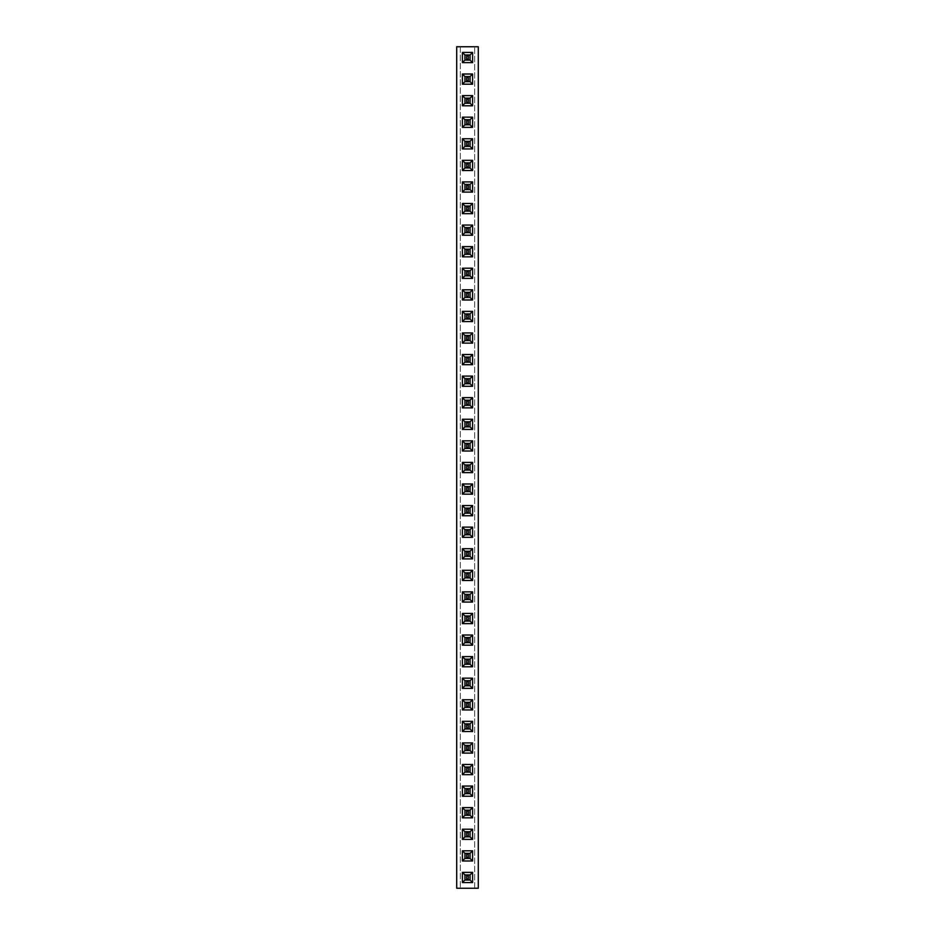 <?xml version="1.0" encoding="UTF-8"?>
<svg xmlns="http://www.w3.org/2000/svg" width="935" height="935" viewBox="0 0 935 935"><rect width="100%" height="100%" fill="white"/><g stroke="black" fill="none" stroke-linecap="round" stroke-linejoin="round"><path stroke-width="0.7" stroke-dasharray="4.67 3.51" d="M478.288 888.25L478.288 46.75L456.712 46.75L456.712 888.25L478.288 888.25M474.688 888.25L474.688 46.75L474.688 888.25M460.312 46.75L460.312 888.25L460.312 46.75M468.353 702.302L466.647 702.302L466.647 707.398L468.353 707.398L468.353 702.302L468.353 707.398L470.048 707.398L470.048 702.302L466.647 702.302L466.647 707.398L468.353 707.398L468.353 702.302L464.952 702.302L464.952 707.398L468.353 707.398M468.353 723.877L466.647 723.877L466.647 728.973L468.353 728.973L468.353 723.877L468.353 728.973L470.048 728.973L470.048 723.877L466.647 723.877L466.647 728.973L468.353 728.973L468.353 723.877L464.952 723.877L464.952 728.973L468.353 728.973M468.353 745.452L466.647 745.452L466.647 750.548L468.353 750.548L468.353 745.452L468.353 750.548L470.048 750.548L470.048 745.452L466.647 745.452L466.647 750.548L468.353 750.548L468.353 745.452L464.952 745.452L464.952 750.548L468.353 750.548M468.353 831.764L466.647 831.764L466.647 836.86L468.353 836.86L468.353 831.764L468.353 836.86L470.048 836.86L470.048 831.764L466.647 831.764L466.647 836.86L468.353 836.86L468.353 831.764L464.952 831.764L464.952 836.86L468.353 836.86M468.353 810.178L466.647 810.178L466.647 815.285L468.353 815.285L468.353 810.178L468.353 815.285L470.048 815.285L470.048 810.178L466.647 810.178L466.647 815.285L468.353 815.285L468.353 810.178L464.952 810.178L464.952 815.285L468.353 815.285M468.353 767.027L466.647 767.027L466.647 772.123L468.353 772.123L468.353 767.027L468.353 772.123L470.048 772.123L470.048 767.027L466.647 767.027L466.647 772.123L468.353 772.123L468.353 767.027L464.952 767.027L464.952 772.123L468.353 772.123M468.353 788.602L466.647 788.602L466.647 793.698L468.353 793.698L468.353 788.602L468.353 793.698L470.048 793.698L470.048 788.602L466.647 788.602L466.647 793.698L468.353 793.698L468.353 788.602L464.952 788.602L464.952 793.698L468.353 793.698M468.353 551.264L466.647 551.264L466.647 556.36L468.353 556.36L468.353 551.264L468.353 556.36L470.048 556.36L470.048 551.264L466.647 551.264L466.647 556.36L468.353 556.36L468.353 551.264L464.952 551.264L464.952 556.36L468.353 556.36M468.353 572.839L466.647 572.839L466.647 577.935L468.353 577.935L468.353 572.839L468.353 577.935L470.048 577.935L470.048 572.839L466.647 572.839L466.647 577.935L468.353 577.935L468.353 572.839L464.952 572.839L464.952 577.935L468.353 577.935M468.353 594.415L466.647 594.415L466.647 599.51L468.353 599.51L468.353 594.415L468.353 599.51L470.048 599.51L470.048 594.415L466.647 594.415L466.647 599.51L468.353 599.51L468.353 594.415L464.952 594.415L464.952 599.51L468.353 599.51M468.353 659.14L466.647 659.14L466.647 664.236L468.353 664.236L468.353 659.14L468.353 664.236L470.048 664.236L470.048 659.14L466.647 659.14L466.647 664.236L468.353 664.236L468.353 659.14L464.952 659.14L464.952 664.236L468.353 664.236M468.353 637.565L466.647 637.565L466.647 642.661L468.353 642.661L468.353 637.565L468.353 642.661L470.048 642.661L470.048 637.565L466.647 637.565L466.647 642.661L468.353 642.661L468.353 637.565L464.952 637.565L464.952 642.661L468.353 642.661M468.353 615.99L466.647 615.99L466.647 621.085L468.353 621.085L468.353 615.99L468.353 621.085L470.048 621.085L470.048 615.99L466.647 615.99L466.647 621.085L468.353 621.085L468.353 615.99L464.952 615.99L464.952 621.085L468.353 621.085M468.353 680.715L466.647 680.715L466.647 685.822L468.353 685.822L468.353 680.715L468.353 685.822L470.048 685.822L470.048 680.715L466.647 680.715L466.647 685.822L468.353 685.822L468.353 680.715L464.952 680.715L464.952 685.822L468.353 685.822M468.353 508.102L466.647 508.102L466.647 513.198L468.353 513.198L468.353 508.102L468.353 513.198L470.048 513.198L470.048 508.102L466.647 508.102L466.647 513.198L468.353 513.198L468.353 508.102L464.952 508.102L464.952 513.198L468.353 513.198M468.353 529.678L466.647 529.678L466.647 534.785L468.353 534.785L468.353 529.678L468.353 534.785L470.048 534.785L470.048 529.678L466.647 529.678L466.647 534.785L468.353 534.785L468.353 529.678L464.952 529.678L464.952 534.785L468.353 534.785M468.353 162.877L466.647 162.877L466.647 167.973L468.353 167.973L468.353 162.877L468.353 167.973L470.048 167.973L470.048 162.877L466.647 162.877L466.647 167.973L468.353 167.973L468.353 162.877L464.952 162.877L464.952 167.973L468.353 167.973M468.353 184.452L466.647 184.452L466.647 189.548L468.353 189.548L468.353 184.452L468.353 189.548L470.048 189.548L470.048 184.452L466.647 184.452L466.647 189.548L468.353 189.548L468.353 184.452L464.952 184.452L464.952 189.548L468.353 189.548M468.353 227.602L466.647 227.602L466.647 232.698L468.353 232.698L468.353 227.602L468.353 232.698L470.048 232.698L470.048 227.602L466.647 227.602L466.647 232.698L468.353 232.698L468.353 227.602L464.952 227.602L464.952 232.698L468.353 232.698M468.353 206.027L466.647 206.027L466.647 211.123L468.353 211.123L468.353 206.027L468.353 211.123L470.048 211.123L470.048 206.027L466.647 206.027L466.647 211.123L468.353 211.123L468.353 206.027L464.952 206.027L464.952 211.123L468.353 211.123M468.353 270.764L466.647 270.764L466.647 275.86L468.353 275.86L468.353 270.764L468.353 275.86L470.048 275.86L470.048 270.764L466.647 270.764L466.647 275.86L468.353 275.86L468.353 270.764L464.952 270.764L464.952 275.86L468.353 275.86M468.353 249.177L466.647 249.177L466.647 254.285L468.353 254.285L468.353 249.177L468.353 254.285L470.048 254.285L470.048 249.177L466.647 249.177L466.647 254.285L468.353 254.285L468.353 249.177L464.952 249.177L464.952 254.285L468.353 254.285M468.353 421.802L466.647 421.802L466.647 426.898L468.353 426.898L468.353 421.802L468.353 426.898L470.048 426.898L470.048 421.802L466.647 421.802L466.647 426.898L468.353 426.898L468.353 421.802L464.952 421.802L464.952 426.898L468.353 426.898M468.353 400.215L466.647 400.215L466.647 405.322L468.353 405.322L468.353 400.215L468.353 405.322L470.048 405.322L470.048 400.215L466.647 400.215L466.647 405.322L468.353 405.322L468.353 400.215L464.952 400.215L464.952 405.322L468.353 405.322M468.353 378.64L466.647 378.64L466.647 383.736L468.353 383.736L468.353 378.64L468.353 383.736L470.048 383.736L470.048 378.64L466.647 378.64L466.647 383.736L468.353 383.736L468.353 378.64L464.952 378.64L464.952 383.736L468.353 383.736M468.353 313.915L466.647 313.915L466.647 319.01L468.353 319.01L468.353 313.915L468.353 319.01L470.048 319.01L470.048 313.915L466.647 313.915L466.647 319.01L468.353 319.01L468.353 313.915L464.952 313.915L464.952 319.01L468.353 319.01M468.353 335.49L466.647 335.49L466.647 340.585L468.353 340.585L468.353 335.49L468.353 340.585L470.048 340.585L470.048 335.49L466.647 335.49L466.647 340.585L468.353 340.585L468.353 335.49L464.952 335.49L464.952 340.585L468.353 340.585M468.353 357.065L466.647 357.065L466.647 362.161L468.353 362.161L468.353 357.065L468.353 362.161L470.048 362.161L470.048 357.065L466.647 357.065L466.647 362.161L468.353 362.161L468.353 357.065L464.952 357.065L464.952 362.161L468.353 362.161M468.353 292.339L466.647 292.339L466.647 297.435L468.353 297.435L468.353 292.339L468.353 297.435L470.048 297.435L470.048 292.339L466.647 292.339L466.647 297.435L468.353 297.435L468.353 292.339L464.952 292.339L464.952 297.435L468.353 297.435M468.353 486.527L466.647 486.527L466.647 491.623L468.353 491.623L468.353 486.527L468.353 491.623L470.048 491.623L470.048 486.527L466.647 486.527L466.647 491.623L468.353 491.623L468.353 486.527L464.952 486.527L464.952 491.623L468.353 491.623M468.353 464.952L466.647 464.952L466.647 470.048L468.353 470.048L468.353 464.952L468.353 470.048L470.048 470.048L470.048 464.952L466.647 464.952L466.647 470.048L468.353 470.048L468.353 464.952L464.952 464.952L464.952 470.048L468.353 470.048M468.353 443.377L466.647 443.377L466.647 448.473L468.353 448.473L468.353 443.377L468.353 448.473L470.048 448.473L470.048 443.377L466.647 443.377L466.647 448.473L468.353 448.473L468.353 443.377L464.952 443.377L464.952 448.473L468.353 448.473M468.353 141.302L466.647 141.302L466.647 146.398L468.353 146.398L468.353 141.302L468.353 146.398L470.048 146.398L470.048 141.302L466.647 141.302L466.647 146.398L468.353 146.398L468.353 141.302L464.952 141.302L464.952 146.398L468.353 146.398M468.353 853.339L466.647 853.339L466.647 858.435L468.353 858.435L468.353 853.339L468.353 858.435L470.048 858.435L470.048 853.339L466.647 853.339L466.647 858.435L468.353 858.435L468.353 853.339L464.952 853.339L464.952 858.435L468.353 858.435M468.353 76.565L466.647 76.565L466.647 81.661L468.353 81.661L468.353 76.565L468.353 81.661L470.048 81.661L470.048 76.565L466.647 76.565L466.647 81.661L468.353 81.661L468.353 76.565L464.952 76.565L464.952 81.661L468.353 81.661M468.353 119.715L466.647 119.715L466.647 124.822L468.353 124.822L468.353 119.715L468.353 124.822L470.048 124.822L470.048 119.715L466.647 119.715L466.647 124.822L468.353 124.822L468.353 119.715L464.952 119.715L464.952 124.822L468.353 124.822M468.353 98.14L466.647 98.14L466.647 103.236L468.353 103.236L468.353 98.14L468.353 103.236L470.048 103.236L470.048 98.14L466.647 98.14L466.647 103.236L468.353 103.236L468.353 98.14L464.952 98.14L464.952 103.236L468.353 103.236M468.353 54.99L466.647 54.99L466.647 60.085L468.353 60.085L468.353 54.99L468.353 60.085L470.048 60.085L470.048 54.99L466.647 54.99L466.647 60.085L468.353 60.085L468.353 54.99L464.952 54.99L464.952 60.085L468.353 60.085M468.353 874.915L466.647 874.915L466.647 880.01L468.353 880.01L468.353 874.915L468.353 880.01L470.048 880.01L470.048 874.915L466.647 874.915L466.647 880.01L468.353 880.01L468.353 874.915L464.952 874.915L464.952 880.01L468.353 880.01M472.596 817.833L472.596 807.63L462.404 807.63L462.404 817.833L472.596 817.833M462.404 829.216L462.404 839.408L472.596 839.408L472.596 829.216L462.404 829.216M462.404 786.054L462.404 796.246L472.596 796.246L472.596 786.054L462.404 786.054M462.404 764.479L462.404 774.671L472.596 774.671L472.596 764.479L462.404 764.479M462.404 753.096L472.596 753.096L472.596 742.904L462.404 742.904L462.404 753.096M462.404 656.592L462.404 666.784L472.596 666.784L472.596 656.592L462.404 656.592M472.596 688.37L472.596 678.167L462.404 678.167L462.404 688.37L472.596 688.37M472.596 721.329L462.404 721.329L462.404 731.521L472.596 731.521L472.596 721.329M462.404 709.946L472.596 709.946L472.596 699.754L462.404 699.754L462.404 709.946M472.596 645.208L472.596 635.017L462.404 635.017L462.404 645.208L472.596 645.208M462.404 613.442L462.404 623.633L472.596 623.633L472.596 613.442L462.404 613.442M472.596 407.87L472.596 397.667L462.404 397.667L462.404 407.87L472.596 407.87M462.404 419.254L462.404 429.445L472.596 429.445L472.596 419.254L462.404 419.254M472.596 451.021L472.596 440.829L462.404 440.829L462.404 451.021L472.596 451.021M462.404 462.404L462.404 472.596L472.596 472.596L472.596 462.404L462.404 462.404M462.404 548.716L462.404 558.908L472.596 558.908L472.596 548.716L462.404 548.716M472.596 537.333L472.596 527.13L462.404 527.13L462.404 537.333L472.596 537.333M472.596 515.746L472.596 505.554L462.404 505.554L462.404 515.746L472.596 515.746M462.404 494.171L472.596 494.171L472.596 483.979L462.404 483.979L462.404 494.171M462.404 602.058L472.596 602.058L472.596 591.867L462.404 591.867L462.404 602.058M472.596 580.483L472.596 570.292L462.404 570.292L462.404 580.483L472.596 580.483M472.596 299.983L472.596 289.792L462.404 289.792L462.404 299.983L472.596 299.983M472.596 321.558L472.596 311.367L462.404 311.367L462.404 321.558L472.596 321.558M472.596 364.708L472.596 354.517L462.404 354.517L462.404 364.708L472.596 364.708M462.404 343.133L472.596 343.133L472.596 332.942L462.404 332.942L462.404 343.133M462.404 386.284L472.596 386.284L472.596 376.092L462.404 376.092L462.404 386.284M462.404 105.784L472.596 105.784L472.596 95.592L462.404 95.592L462.404 105.784M462.404 117.167L462.404 127.37L472.596 127.37L472.596 117.167L462.404 117.167M472.596 138.754L462.404 138.754L462.404 148.945L472.596 148.945L472.596 138.754M472.596 160.329L462.404 160.329L462.404 170.521L472.596 170.521L472.596 160.329M462.404 192.096L472.596 192.096L472.596 181.904L462.404 181.904L462.404 192.096M462.404 278.408L472.596 278.408L472.596 268.216L462.404 268.216L462.404 278.408M472.596 246.63L462.404 246.63L462.404 256.833L472.596 256.833L472.596 246.63M462.404 235.246L472.596 235.246L472.596 225.054L462.404 225.054L462.404 235.246M472.596 203.479L462.404 203.479L462.404 213.671L472.596 213.671L472.596 203.479M472.596 850.792L462.404 850.792L462.404 860.983L472.596 860.983L472.596 850.792M462.404 74.017L462.404 84.208L472.596 84.208L472.596 74.017L462.404 74.017M462.404 62.633L472.596 62.633L472.596 52.442L462.404 52.442L462.404 62.633M472.596 882.558L472.596 872.367L462.404 872.367L462.404 882.558L472.596 882.558M466.647 706.124L468.353 706.124M466.647 703.576L468.353 703.576M466.647 727.699L468.353 727.699M466.647 725.151L468.353 725.151M466.647 749.274L468.353 749.274M466.647 746.726L468.353 746.726M466.647 833.038L468.353 833.038M466.647 835.586L468.353 835.586M466.647 813.999L468.353 813.999M466.647 811.451L468.353 811.451M466.647 768.301L468.353 768.301M466.647 770.849L468.353 770.849M466.647 792.424L468.353 792.424M466.647 789.876L468.353 789.876M466.647 555.086L468.353 555.086M466.647 552.538L468.353 552.538M466.647 574.113L468.353 574.113M466.647 576.661L468.353 576.661M466.647 598.236L468.353 598.236M466.647 595.688L468.353 595.688M466.647 660.414L468.353 660.414M466.647 662.962L468.353 662.962M466.647 641.387L468.353 641.387M466.647 638.839L468.353 638.839M466.647 617.264L468.353 617.264M466.647 619.812L468.353 619.812M466.647 682.001L468.353 682.001M466.647 684.549L468.353 684.549M466.647 509.376L468.353 509.376M466.647 511.924L468.353 511.924M466.647 530.951L468.353 530.951M466.647 533.499L468.353 533.499M466.647 166.699L468.353 166.699M466.647 164.151L468.353 164.151M466.647 185.726L468.353 185.726M466.647 188.274L468.353 188.274M466.647 228.876L468.353 228.876M466.647 231.424L468.353 231.424M466.647 209.849L468.353 209.849M466.647 207.301L468.353 207.301M466.647 272.038L468.353 272.038M466.647 274.586L468.353 274.586M466.647 250.451L468.353 250.451M466.647 252.999L468.353 252.999M466.647 423.076L468.353 423.076M466.647 425.624L468.353 425.624M466.647 404.049L468.353 404.049M466.647 401.501L468.353 401.501M466.647 382.462L468.353 382.462M466.647 379.914L468.353 379.914M466.647 317.736L468.353 317.736M466.647 315.188L468.353 315.188M466.647 336.764L468.353 336.764M466.647 339.311L468.353 339.311M466.647 360.887L468.353 360.887M466.647 358.339L468.353 358.339M466.647 296.161L468.353 296.161M466.647 293.613L468.353 293.613M466.647 490.349L468.353 490.349M466.647 487.801L468.353 487.801M466.647 466.226L468.353 466.226M466.647 468.774L468.353 468.774M466.647 447.199L468.353 447.199M466.647 444.651L468.353 444.651M466.647 145.124L468.353 145.124M466.647 142.576L468.353 142.576M466.647 854.613L468.353 854.613M466.647 857.161L468.353 857.161M466.647 77.839L468.353 77.839M466.647 80.387L468.353 80.387M466.647 121.001L468.353 121.001M466.647 123.549L468.353 123.549M466.647 99.414L468.353 99.414M466.647 101.962L468.353 101.962M466.647 56.264L468.353 56.264M466.647 58.811L468.353 58.811M466.647 878.736L468.353 878.736M466.647 876.188L468.353 876.188M466.647 810.178L466.647 815.285M466.647 831.764L466.647 836.86M466.647 788.602L466.647 793.698M466.647 767.027L466.647 772.123M466.647 745.452L466.647 750.548M466.647 659.14L466.647 664.236M466.647 680.715L466.647 685.822M466.647 723.877L466.647 728.973M466.647 702.302L466.647 707.398M466.647 637.565L466.647 642.661M466.647 615.99L466.647 621.085M466.647 400.215L466.647 405.322M466.647 421.802L466.647 426.898M466.647 443.377L466.647 448.473M466.647 464.952L466.647 470.048M466.647 551.264L466.647 556.36M466.647 529.678L466.647 534.785M466.647 508.102L466.647 513.198M466.647 486.527L466.647 491.623M466.647 594.415L466.647 599.51M466.647 572.839L466.647 577.935M466.647 292.339L466.647 297.435M466.647 313.915L466.647 319.01M466.647 357.065L466.647 362.161M466.647 335.49L466.647 340.585M466.647 378.64L466.647 383.736M466.647 98.14L466.647 103.236M466.647 119.715L466.647 124.822M466.647 141.302L466.647 146.398M466.647 162.877L466.647 167.973M466.647 184.452L466.647 189.548M466.647 270.764L466.647 275.86M466.647 249.177L466.647 254.285M466.647 227.602L466.647 232.698M466.647 206.027L466.647 211.123M466.647 853.339L466.647 858.435M466.647 76.565L466.647 81.661M466.647 54.99L466.647 60.085M466.647 874.915L466.647 880.01M466.647 814.853L468.353 814.853M466.647 810.61L468.353 810.61M466.647 836.428L468.353 836.428M466.647 832.185L468.353 832.185M466.647 793.277L468.353 793.277M466.647 789.035L468.353 789.035M466.647 771.702L468.353 771.702M466.647 767.448L468.353 767.448M466.647 750.127L468.353 750.127M466.647 745.873L468.353 745.873M466.647 663.815L468.353 663.815M466.647 659.572L468.353 659.572M466.647 685.39L468.353 685.39M466.647 681.147L468.353 681.147M466.647 728.552L468.353 728.552M466.647 724.298L468.353 724.298M466.647 706.965L468.353 706.965M466.647 702.723L468.353 702.723M466.647 642.24L468.353 642.24M466.647 637.997L468.353 637.997M466.647 620.665L468.353 620.665M466.647 616.41L468.353 616.41M466.647 404.89L468.353 404.89M466.647 400.647L468.353 400.647M466.647 426.465L468.353 426.465M466.647 422.223L468.353 422.223M466.647 448.052L468.353 448.052M466.647 443.798L468.353 443.798M466.647 469.627L468.353 469.627M466.647 465.373L468.353 465.373M466.647 555.928L468.353 555.928M466.647 551.685L468.353 551.685M466.647 534.352L468.353 534.352M466.647 530.11L468.353 530.11M466.647 512.777L468.353 512.777M466.647 508.535L468.353 508.535M466.647 491.202L468.353 491.202M466.647 486.948L468.353 486.948M466.647 599.09L468.353 599.09M466.647 594.835L468.353 594.835M466.647 577.503L468.353 577.503M466.647 573.26L468.353 573.26M466.647 297.003L468.353 297.003M466.647 292.76L468.353 292.76M466.647 318.59L468.353 318.59M466.647 314.335L468.353 314.335M466.647 361.74L468.353 361.74M466.647 357.497L468.353 357.497M466.647 340.165L468.353 340.165M466.647 335.91L468.353 335.91M466.647 383.315L468.353 383.315M466.647 379.072L468.353 379.072M466.647 102.815L468.353 102.815M466.647 98.572L468.353 98.572M466.647 124.39L468.353 124.39M466.647 120.147L468.353 120.147M466.647 145.965L468.353 145.965M466.647 141.723L468.353 141.723M466.647 167.552L468.353 167.552M466.647 163.298L468.353 163.298M466.647 189.127L468.353 189.127M466.647 184.873L468.353 184.873M466.647 275.428L468.353 275.428M466.647 271.185L468.353 271.185M466.647 253.852L468.353 253.852M466.647 249.61L468.353 249.61M466.647 232.277L468.353 232.277M466.647 228.035L468.353 228.035M466.647 210.702L468.353 210.702M466.647 206.448L468.353 206.448M466.647 858.003L468.353 858.003M466.647 853.76L468.353 853.76M466.647 81.24L468.353 81.24M466.647 76.997L468.353 76.997M466.647 59.665L468.353 59.665M466.647 55.41L468.353 55.41M466.647 879.59L468.353 879.59M466.647 875.335L468.353 875.335"/><path stroke-width="1.4" d="M478.288 888.25L478.288 46.75L456.712 46.75L456.712 888.25L478.288 888.25M472.596 817.833L472.596 807.63L462.404 807.63L462.404 817.833L472.596 817.833L470.06 815.285L470.06 810.178L464.94 810.178L464.94 815.285L470.06 815.285L470.048 810.178L464.952 810.178L464.952 815.285L470.048 815.285M462.404 829.216L462.404 839.408L472.596 839.408L472.596 829.216L462.404 829.216L464.94 831.753L464.94 836.86L470.06 836.86L470.06 831.753L464.94 831.753L464.952 836.86L470.048 836.86L470.048 831.764L464.952 831.764M462.404 786.054L462.404 796.246L472.596 796.246L472.596 786.054L462.404 786.054L464.94 788.602L464.94 793.71L470.06 793.71L470.06 788.602L464.94 788.602L464.952 793.698L470.048 793.698L470.048 788.602L464.952 788.602M462.404 764.479L462.404 774.671L472.596 774.671L472.596 764.479L462.404 764.479L464.94 767.016L464.94 772.135L470.06 772.135L470.06 767.016L464.94 767.016M462.404 753.096L472.596 753.096L472.596 742.904L462.404 742.904L462.404 753.096L464.94 750.56L470.06 750.56L470.06 745.44L464.94 745.44L464.94 750.56L470.048 750.548L470.048 745.452L464.952 745.452L464.952 750.548M462.404 656.592L462.404 666.784L472.596 666.784L472.596 656.592L462.404 656.592L464.94 659.14L464.94 664.247L470.06 664.247L470.06 659.14L464.94 659.14L464.952 664.236L470.048 664.236L470.048 659.14L464.952 659.14M472.596 688.37L472.596 678.167L462.404 678.167L462.404 688.37L472.596 688.37L470.06 685.822L470.06 680.715L464.94 680.715L464.94 685.822L470.06 685.822L470.048 680.715L464.952 680.715L464.952 685.822L470.048 685.822M472.596 721.329L462.404 721.329L462.404 731.521L472.596 731.521L472.596 721.329L470.06 723.865L464.94 723.865L464.94 728.984L470.06 728.984L470.06 723.865L464.952 723.877L464.952 728.973L470.048 728.973L470.048 723.877M462.404 709.946L472.596 709.946L472.596 699.754L462.404 699.754L462.404 709.946L464.94 707.398L470.06 707.398L470.06 702.29L464.94 702.29L464.94 707.398L470.048 707.398L470.048 702.302L464.952 702.302L464.952 707.398M472.596 645.208L472.596 635.017L462.404 635.017L462.404 645.208L472.596 645.208L470.06 642.672L470.06 637.553L464.94 637.553L464.94 642.672L470.06 642.672M462.404 613.442L462.404 623.633L472.596 623.633L472.596 613.442L462.404 613.442L464.94 615.978L464.94 621.097L470.06 621.097L470.06 615.978L464.94 615.978L464.952 621.085L470.048 621.085L470.048 615.99L464.952 615.99M472.596 407.87L472.596 397.667L462.404 397.667L462.404 407.87L472.596 407.87L470.06 405.322L470.06 400.215L464.94 400.215L464.94 405.322L470.06 405.322L470.048 400.215L464.952 400.215L464.952 405.322L470.048 405.322M462.404 419.254L462.404 429.445L472.596 429.445L472.596 419.254L462.404 419.254L464.94 421.79L464.94 426.898L470.06 426.898L470.06 421.79L464.94 421.79L464.952 426.898L470.048 426.898L470.048 421.802L464.952 421.802M472.596 451.021L472.596 440.829L462.404 440.829L462.404 451.021L472.596 451.021L470.06 448.484L470.06 443.365L464.94 443.365L464.94 448.484L470.06 448.484M462.404 462.404L462.404 472.596L472.596 472.596L472.596 462.404L462.404 462.404L464.94 464.94L464.94 470.06L470.06 470.06L470.06 464.94L464.94 464.94L464.952 470.048L470.048 470.048L470.048 464.952L464.952 464.952M462.404 548.716L462.404 558.908L472.596 558.908L472.596 548.716L462.404 548.716L464.94 551.253L464.94 556.36L470.06 556.36L470.06 551.253L464.94 551.253L464.952 556.36L470.048 556.36L470.048 551.264L464.952 551.264M472.596 537.333L472.596 527.13L462.404 527.13L462.404 537.333L472.596 537.333L470.06 534.785L470.06 529.678L464.94 529.678L464.94 534.785L470.06 534.785L470.048 529.678L464.952 529.678L464.952 534.785L470.048 534.785M472.596 515.746L472.596 505.554L462.404 505.554L462.404 515.746L472.596 515.746L470.06 513.21L470.06 508.102L464.94 508.102L464.94 513.21L470.06 513.21L470.048 508.102L464.952 508.102L464.952 513.198L470.048 513.198M462.404 494.171L472.596 494.171L472.596 483.979L462.404 483.979L462.404 494.171L464.94 491.635L470.06 491.635L470.06 486.516L464.94 486.516L464.94 491.635L470.048 491.623L470.048 486.527L464.952 486.527L464.952 491.623M462.404 602.058L472.596 602.058L472.596 591.867L462.404 591.867L462.404 602.058L464.94 599.522L470.06 599.522L470.06 594.403L464.94 594.403L464.94 599.522L470.048 599.51L470.048 594.415L464.952 594.415L464.952 599.51M472.596 580.483L472.596 570.292L462.404 570.292L462.404 580.483L472.596 580.483L470.06 577.947L470.06 572.828L464.94 572.828L464.94 577.947L470.06 577.947L470.048 572.839L464.952 572.839L464.952 577.935L470.048 577.935M472.596 299.983L472.596 289.792L462.404 289.792L462.404 299.983L472.596 299.983L470.06 297.447L470.06 292.328L464.94 292.328L464.94 297.447L470.06 297.447L470.048 292.339L464.952 292.339L464.952 297.435L470.048 297.435M472.596 321.558L472.596 311.367L462.404 311.367L462.404 321.558L472.596 321.558L470.06 319.022L470.06 313.903L464.94 313.903L464.94 319.022L470.06 319.022L470.048 313.915L464.952 313.915L464.952 319.01L470.048 319.01M472.596 364.708L472.596 354.517L462.404 354.517L462.404 364.708L472.596 364.708L470.06 362.172L470.06 357.053L464.94 357.053L464.94 362.172L470.06 362.172M462.404 343.133L472.596 343.133L472.596 332.942L462.404 332.942L462.404 343.133L464.94 340.597L470.06 340.597L470.06 335.478L464.94 335.478L464.94 340.597L470.048 340.585L470.048 335.49L464.952 335.49L464.952 340.585M462.404 386.284L472.596 386.284L472.596 376.092L462.404 376.092L462.404 386.284L464.94 383.747L470.06 383.747L470.06 378.64L464.94 378.64L464.94 383.747L470.048 383.736L470.048 378.64L464.952 378.64L464.952 383.736M462.404 105.784L472.596 105.784L472.596 95.592L462.404 95.592L462.404 105.784L464.94 103.247L470.06 103.247L470.06 98.14L464.94 98.14L464.94 103.247L470.048 103.236L470.048 98.14L464.952 98.14L464.952 103.236M462.404 117.167L462.404 127.37L472.596 127.37L472.596 117.167L462.404 117.167L464.94 119.715L464.94 124.822L470.06 124.822L470.06 119.715L464.94 119.715L464.952 124.822L470.048 124.822L470.048 119.715L464.952 119.715M472.596 138.754L462.404 138.754L462.404 148.945L472.596 148.945L472.596 138.754L470.06 141.29L464.94 141.29L464.94 146.398L470.06 146.398L470.06 141.29L464.952 141.302L464.952 146.398L470.048 146.398L470.048 141.302M472.596 160.329L462.404 160.329L462.404 170.521L472.596 170.521L472.596 160.329L470.06 162.865L464.94 162.865L464.94 167.984L470.06 167.984L470.06 162.865L464.952 162.877L464.952 167.973L470.048 167.973L470.048 162.877M462.404 192.096L472.596 192.096L472.596 181.904L462.404 181.904L462.404 192.096L464.94 189.56L470.06 189.56L470.06 184.44L464.94 184.44L464.94 189.56L470.048 189.548L470.048 184.452L464.952 184.452L464.952 189.548M462.404 278.408L472.596 278.408L472.596 268.216L462.404 268.216L462.404 278.408L464.94 275.86L470.06 275.86L470.06 270.753L464.94 270.753L464.94 275.86L470.048 275.86L470.048 270.764L464.952 270.764L464.952 275.86M472.596 246.63L462.404 246.63L462.404 256.833L472.596 256.833L472.596 246.63L470.06 249.177L464.94 249.177L464.94 254.285L470.06 254.285L470.06 249.177L464.952 249.177L464.952 254.285L470.048 254.285L470.048 249.177M462.404 235.246L472.596 235.246L472.596 225.054L462.404 225.054L462.404 235.246L464.94 232.71L470.06 232.71L470.06 227.602L464.94 227.602L464.94 232.71L470.048 232.698L470.048 227.602L464.952 227.602L464.952 232.698M472.596 203.479L462.404 203.479L462.404 213.671L472.596 213.671L472.596 203.479L470.06 206.016L464.94 206.016L464.94 211.135L470.06 211.135L470.06 206.016M472.596 850.792L462.404 850.792L462.404 860.983L472.596 860.983L472.596 850.792L470.06 853.328L464.94 853.328L464.94 858.447L470.06 858.447L470.06 853.328M462.404 74.017L462.404 84.208L472.596 84.208L472.596 74.017L462.404 74.017L464.94 76.553L464.94 81.672L470.06 81.672L470.06 76.553L464.94 76.553L464.952 81.661L470.048 81.661L470.048 76.565L464.952 76.565M462.404 62.633L472.596 62.633L472.596 52.442L462.404 52.442L462.404 62.633L464.94 60.097L470.06 60.097L470.06 54.978L464.94 54.978L464.94 60.097L470.048 60.085L470.048 54.99L464.952 54.99L464.952 60.085M472.596 882.558L472.596 872.367L462.404 872.367L462.404 882.558L472.596 882.558L470.06 880.022L470.06 874.903L464.94 874.903L464.94 880.022L470.06 880.022L470.048 874.915L464.952 874.915L464.952 880.01L470.048 880.01M472.596 807.63L470.06 810.178M462.404 817.833L464.94 815.285M462.404 807.63L464.94 810.178M462.404 839.408L464.94 836.86M472.596 829.216L470.06 831.753M472.596 839.408L470.06 836.86M462.404 796.246L464.94 793.71M472.596 786.054L470.06 788.602M472.596 796.246L470.06 793.71M462.404 774.671L464.94 772.135L470.048 772.123L470.048 767.027L464.952 767.027L464.952 772.123M472.596 764.479L470.06 767.016M472.596 774.671L470.06 772.135M472.596 753.096L470.06 750.56M462.404 742.904L464.94 745.44M472.596 742.904L470.06 745.44M462.404 666.784L464.94 664.247M472.596 656.592L470.06 659.14M472.596 666.784L470.06 664.247M472.596 678.167L470.06 680.715M462.404 688.37L464.94 685.822M462.404 678.167L464.94 680.715M462.404 721.329L464.94 723.865M472.596 731.521L470.06 728.984M462.404 731.521L464.94 728.984M472.596 709.946L470.06 707.398M462.404 699.754L464.94 702.29M472.596 699.754L470.06 702.29M472.596 635.017L470.06 637.553L464.952 637.565L464.952 642.661L470.048 642.661L470.048 637.565M462.404 645.208L464.94 642.672M462.404 635.017L464.94 637.553M462.404 623.633L464.94 621.097M472.596 613.442L470.06 615.978M472.596 623.633L470.06 621.097M472.596 397.667L470.06 400.215M462.404 407.87L464.94 405.322M462.404 397.667L464.94 400.215M462.404 429.445L464.94 426.898M472.596 419.254L470.06 421.79M472.596 429.445L470.06 426.898M472.596 440.829L470.06 443.365L464.952 443.377L464.952 448.473L470.048 448.473L470.048 443.377M462.404 451.021L464.94 448.484M462.404 440.829L464.94 443.365M462.404 472.596L464.94 470.06M472.596 462.404L470.06 464.94M472.596 472.596L470.06 470.06M462.404 558.908L464.94 556.36M472.596 548.716L470.06 551.253M472.596 558.908L470.06 556.36M472.596 527.13L470.06 529.678M462.404 537.333L464.94 534.785M462.404 527.13L464.94 529.678M472.596 505.554L470.06 508.102M462.404 515.746L464.94 513.21M462.404 505.554L464.94 508.102M472.596 494.171L470.06 491.635M462.404 483.979L464.94 486.516M472.596 483.979L470.06 486.516M472.596 602.058L470.06 599.522M462.404 591.867L464.94 594.403M472.596 591.867L470.06 594.403M472.596 570.292L470.06 572.828M462.404 580.483L464.94 577.947M462.404 570.292L464.94 572.828M472.596 289.792L470.06 292.328M462.404 299.983L464.94 297.447M462.404 289.792L464.94 292.328M472.596 311.367L470.06 313.903M462.404 321.558L464.94 319.022M462.404 311.367L464.94 313.903M472.596 354.517L470.06 357.053L464.952 357.065L464.952 362.161L470.048 362.161L470.048 357.065M462.404 364.708L464.94 362.172M462.404 354.517L464.94 357.053M472.596 343.133L470.06 340.597M462.404 332.942L464.94 335.478M472.596 332.942L470.06 335.478M472.596 386.284L470.06 383.747M462.404 376.092L464.94 378.64M472.596 376.092L470.06 378.64M472.596 105.784L470.06 103.247M462.404 95.592L464.94 98.14M472.596 95.592L470.06 98.14M462.404 127.37L464.94 124.822M472.596 117.167L470.06 119.715M472.596 127.37L470.06 124.822M462.404 138.754L464.94 141.29M472.596 148.945L470.06 146.398M462.404 148.945L464.94 146.398M462.404 160.329L464.94 162.865M472.596 170.521L470.06 167.984M462.404 170.521L464.94 167.984M472.596 192.096L470.06 189.56M462.404 181.904L464.94 184.44M472.596 181.904L470.06 184.44M472.596 278.408L470.06 275.86M462.404 268.216L464.94 270.753M472.596 268.216L470.06 270.753M462.404 246.63L464.94 249.177M472.596 256.833L470.06 254.285M462.404 256.833L464.94 254.285M472.596 235.246L470.06 232.71M462.404 225.054L464.94 227.602M472.596 225.054L470.06 227.602M462.404 203.479L464.94 206.016M472.596 213.671L470.06 211.135L470.048 206.027L464.952 206.027L464.952 211.123L470.048 211.123M462.404 213.671L464.94 211.135M462.404 850.792L464.94 853.328M472.596 860.983L470.06 858.447L470.048 853.339L464.952 853.339L464.952 858.435L470.048 858.435M462.404 860.983L464.94 858.447M462.404 84.208L464.94 81.672M472.596 74.017L470.06 76.553M472.596 84.208L470.06 81.672M472.596 62.633L470.06 60.097M462.404 52.442L464.94 54.978M472.596 52.442L470.06 54.978M472.596 872.367L470.06 874.903M462.404 882.558L464.94 880.022M462.404 872.367L464.94 874.903M466.647 815.285L466.647 810.178M468.353 815.285L468.353 810.178M466.647 814.853L468.353 814.853M466.647 810.61L468.353 810.61M466.647 836.86L466.647 831.764M468.353 836.86L468.353 831.764M466.647 836.428L468.353 836.428M466.647 832.185L468.353 832.185M466.647 793.698L466.647 788.602M468.353 793.698L468.353 788.602M466.647 793.277L468.353 793.277M466.647 789.035L468.353 789.035M466.647 772.123L466.647 767.027M468.353 772.123L468.353 767.027M466.647 771.702L468.353 771.702M466.647 767.448L468.353 767.448M466.647 750.548L466.647 745.452M468.353 750.548L468.353 745.452M466.647 750.127L468.353 750.127M466.647 745.873L468.353 745.873M466.647 664.236L466.647 659.14M468.353 664.236L468.353 659.14M466.647 663.815L468.353 663.815M466.647 659.572L468.353 659.572M466.647 685.822L466.647 680.715M468.353 685.822L468.353 680.715M466.647 685.39L468.353 685.39M466.647 681.147L468.353 681.147M466.647 728.973L466.647 723.877M468.353 728.973L468.353 723.877M466.647 728.552L468.353 728.552M466.647 724.298L468.353 724.298M466.647 707.398L466.647 702.302M468.353 707.398L468.353 702.302M466.647 706.965L468.353 706.965M466.647 702.723L468.353 702.723M466.647 642.661L466.647 637.565M468.353 642.661L468.353 637.565M466.647 642.24L468.353 642.24M466.647 637.997L468.353 637.997M466.647 621.085L466.647 615.99M468.353 621.085L468.353 615.99M466.647 620.665L468.353 620.665M466.647 616.41L468.353 616.41M466.647 405.322L466.647 400.215M468.353 405.322L468.353 400.215M466.647 404.89L468.353 404.89M466.647 400.647L468.353 400.647M466.647 426.898L466.647 421.802M468.353 426.898L468.353 421.802M466.647 426.465L468.353 426.465M466.647 422.223L468.353 422.223M466.647 448.473L466.647 443.377M468.353 448.473L468.353 443.377M466.647 448.052L468.353 448.052M466.647 443.798L468.353 443.798M466.647 470.048L466.647 464.952M468.353 470.048L468.353 464.952M466.647 469.627L468.353 469.627M466.647 465.373L468.353 465.373M466.647 556.36L466.647 551.264M468.353 556.36L468.353 551.264M466.647 555.928L468.353 555.928M466.647 551.685L468.353 551.685M466.647 534.785L466.647 529.678M468.353 534.785L468.353 529.678M466.647 534.352L468.353 534.352M466.647 530.11L468.353 530.11M466.647 513.198L466.647 508.102M468.353 513.198L468.353 508.102M466.647 512.777L468.353 512.777M466.647 508.535L468.353 508.535M466.647 491.623L466.647 486.527M468.353 491.623L468.353 486.527M466.647 491.202L468.353 491.202M466.647 486.948L468.353 486.948M466.647 599.51L466.647 594.415M468.353 599.51L468.353 594.415M466.647 599.09L468.353 599.09M466.647 594.835L468.353 594.835M466.647 577.935L466.647 572.839M468.353 577.935L468.353 572.839M466.647 577.503L468.353 577.503M466.647 573.26L468.353 573.26M466.647 297.435L466.647 292.339M468.353 297.435L468.353 292.339M466.647 297.003L468.353 297.003M466.647 292.76L468.353 292.76M466.647 319.01L466.647 313.915M468.353 319.01L468.353 313.915M466.647 318.59L468.353 318.59M466.647 314.335L468.353 314.335M466.647 362.161L466.647 357.065M468.353 362.161L468.353 357.065M466.647 361.74L468.353 361.74M466.647 357.497L468.353 357.497M466.647 340.585L466.647 335.49M468.353 340.585L468.353 335.49M466.647 340.165L468.353 340.165M466.647 335.91L468.353 335.91M466.647 383.736L466.647 378.64M468.353 383.736L468.353 378.64M466.647 383.315L468.353 383.315M466.647 379.072L468.353 379.072M466.647 103.236L466.647 98.14M468.353 103.236L468.353 98.14M466.647 102.815L468.353 102.815M466.647 98.572L468.353 98.572M466.647 124.822L466.647 119.715M468.353 124.822L468.353 119.715M466.647 124.39L468.353 124.39M466.647 120.147L468.353 120.147M466.647 146.398L466.647 141.302M468.353 146.398L468.353 141.302M466.647 145.965L468.353 145.965M466.647 141.723L468.353 141.723M466.647 167.973L466.647 162.877M468.353 167.973L468.353 162.877M466.647 167.552L468.353 167.552M466.647 163.298L468.353 163.298M466.647 189.548L466.647 184.452M468.353 189.548L468.353 184.452M466.647 189.127L468.353 189.127M466.647 184.873L468.353 184.873M466.647 275.86L466.647 270.764M468.353 275.86L468.353 270.764M466.647 275.428L468.353 275.428M466.647 271.185L468.353 271.185M466.647 254.285L466.647 249.177M468.353 254.285L468.353 249.177M466.647 253.852L468.353 253.852M466.647 249.61L468.353 249.61M466.647 232.698L466.647 227.602M468.353 232.698L468.353 227.602M466.647 232.277L468.353 232.277M466.647 228.035L468.353 228.035M466.647 211.123L466.647 206.027M468.353 211.123L468.353 206.027M466.647 210.702L468.353 210.702M466.647 206.448L468.353 206.448M466.647 858.435L466.647 853.339M468.353 858.435L468.353 853.339M466.647 858.003L468.353 858.003M466.647 853.76L468.353 853.76M466.647 81.661L466.647 76.565M468.353 81.661L468.353 76.565M466.647 81.24L468.353 81.24M466.647 76.997L468.353 76.997M466.647 60.085L466.647 54.99M468.353 60.085L468.353 54.99M466.647 59.665L468.353 59.665M466.647 55.41L468.353 55.41M466.647 880.01L466.647 874.915M468.353 880.01L468.353 874.915M466.647 879.59L468.353 879.59M466.647 875.335L468.353 875.335"/></g></svg>
